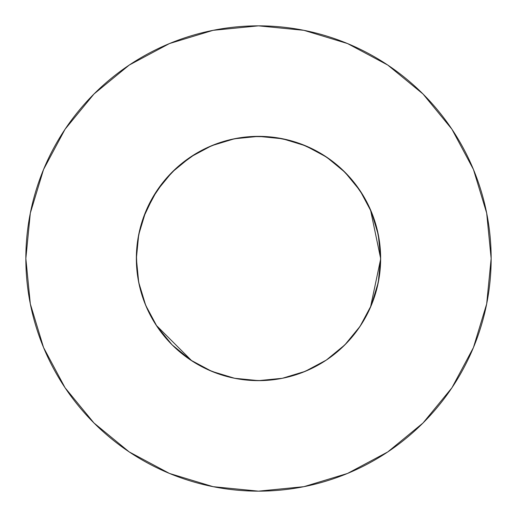 <?xml version="1.0" encoding="UTF-8"?>
<svg xmlns="http://www.w3.org/2000/svg" width="517" height="517" viewBox="0 0 517 517"><rect width="100%" height="100%" fill="white"/><g stroke="black" fill="none" stroke-linecap="round" stroke-linejoin="round"><path stroke-width="0.78" d="M281.933 138.627L268.342 136.753L258.054 136.359L244.36 137.179L234.195 138.802L258.5 136.359L234.673 138.705L211.757 145.658L190.644 156.942L172.135 172.135L156.942 190.644L145.658 211.757L138.705 234.673L136.359 258.5A122.141 122.141 0 0 1 258.5 136.359A122.141 122.141 0 0 1 380.641 258.5L378.295 234.673L371.342 211.757L360.058 190.644L344.865 172.135L326.356 156.942L305.243 145.658L282.327 138.705L258.597 136.359M491.15 258.5A232.65 232.65 0 0 0 258.5 25.85A232.65 232.65 0 0 0 25.85 258.5A232.65 232.65 0 0 1 258.5 25.85A232.65 232.65 0 0 1 491.15 258.5A232.65 232.65 0 0 1 258.5 491.15A232.65 232.65 0 0 1 25.85 258.5A232.65 232.65 0 0 0 258.5 491.15A232.65 232.65 0 0 0 491.15 258.5L486.678 213.114L473.443 169.466L451.942 129.244L423.009 93.991L387.756 65.058L347.534 43.557L303.886 30.322L258.5 25.85L213.114 30.322L169.466 43.557L129.244 65.058L93.991 93.991L65.058 129.244L43.557 169.466L30.322 213.114L25.85 258.5L30.322 303.886L43.557 347.534L65.058 387.756L93.991 423.009L129.244 451.942L169.466 473.443L213.114 486.678L258.5 491.15L303.886 486.678L347.534 473.443L387.756 451.942L423.009 423.009L451.942 387.756L473.443 347.534L486.678 303.886L491.15 258.5M304.856 145.497L299.388 143.409M305.12 371.393L326.356 360.058L344.865 344.865L360.058 326.356L371.342 305.243L378.295 282.327L371.355 305.224M234.55 378.27L258.5 380.641L282.327 378.295L305.243 371.342M156.877 326.253L172.135 344.865L190.644 360.058L211.783 371.355M156.968 326.395L150.201 314.976L144.708 302.891L140.566 290.283L139.015 283.827L137.813 277.293L136.488 264.09L136.598 250.816L138.155 237.639L136.41 254.952L137.147 272.343L138.705 282.327L145.658 305.243L156.942 326.356L172.135 344.865L191.174 360.414M210.406 370.773L214.529 372.453M282.327 138.705L268.633 136.779L258.261 136.359L247.889 136.818L234.195 138.802L249.491 136.688L264.937 136.527L280.279 138.317L295.272 142.026L309.677 147.597L323.261 154.938L335.811 163.941L347.127 174.455L357.027 186.314L365.345 199.323L371.962 213.275L376.764 227.958L379.672 243.126L380.641 258.416M359.8 326.738L360.291 326.007M172.058 344.794L172.445 345.175M190.54 359.987L190.114 359.703M308.856 369.778L304.384 371.697M258.073 136.359L250.48 136.624M250.041 136.65L249.705 136.675M247.378 136.863L246.842 136.915M380.641 259.088L370.495 307.24M205.391 368.492L211.24 371.128M191.813 360.827L156.224 325.271M370.495 209.76L380.641 258.5A122.141 122.141 0 0 1 258.5 380.641A122.141 122.141 0 0 1 136.359 258.5L138.705 282.327L137.729 276.724L139.713 286.935M138.582 235.319L138.33 236.631M259.34 136.359L257.938 136.359M191.238 156.548L193.171 155.3M304.145 145.206L310.51 147.985M324.217 155.546L331.274 160.406M342.099 169.447L348.464 175.89M357.195 186.547L362.255 194.056M368.944 206.341L372.376 214.335M376.99 228.857L378.56 236.056M145.658 305.243L138.705 282.327L144.728 302.93M138.44 236.056L140.01 228.857M144.624 214.335L148.056 206.341M154.745 194.056L159.824 186.514M168.536 175.89L174.901 169.447M185.726 160.406L192.783 155.546M206.49 147.985L212.855 145.206M451.942 129.244L423.009 93.991L387.815 65.103M129.244 65.058L93.991 93.991L65.103 129.185M65.058 387.756L93.991 423.009L129.185 451.897M387.756 451.942L423.009 423.009L451.897 387.815M156.25 191.684L163.967 181.157L152.127 198.476L143.455 217.47L140.094 228.514L137.793 239.836L136.572 251.32L136.436 262.869L137.393 274.378L139.435 285.746L142.543 296.874L146.686 307.654L151.83 317.994L157.924 327.804L164.923 336.994L172.756 345.485L181.351 353.195L190.644 360.058L211.763 371.348L234.673 378.295M326.24 360.136L344.865 344.865L360.078 326.324M376.447 290.231L378.295 282.327L380.641 258.351M360.058 190.644L365.157 198.974L360.058 190.644L344.865 172.135L326.834 157.265M172.109 172.155L190.644 156.942L172.135 172.135L156.942 190.644L163.023 182.32L169.789 174.539L177.189 167.359L185.164 160.826L193.662 154.99L202.625 149.891L211.983 145.561L221.67 142.046L231.622 139.351L241.769 137.509L252.031 136.533L262.345 136.417L272.627 137.179L282.805 138.802L293.953 141.619M290.244 140.559L274.508 137.412L258.5 136.359L282.805 138.802L305.657 145.833L326.705 157.174L345.136 172.407L360.252 190.928L371.464 212.048L378.347 234.944L380.641 258.746L378.257 282.534L371.277 305.405L359.981 326.473L344.794 344.942L326.298 360.097L305.211 371.355L282.327 378.295M195.213 154.034L178.488 166.215L195.394 153.924L185.551 160.535L176.4 168.07L164.141 180.944L157.065 190.456L150.945 200.615L143.681 216.843M191.587 360.679L191.103 360.362M153.892 195.452L143.455 217.47L140.527 226.853L138.362 236.456L136.979 246.195L136.385 256.018L136.578 265.861L137.567 275.651L139.344 285.332L141.891 294.839L145.193 304.106L149.232 313.082L153.982 321.703L159.41 329.911L165.479 337.653L172.155 344.891L156.922 326.324M195.394 153.924L180.879 164.193L172.096 172.167L164.135 180.956L153.872 195.478L148.256 205.921L143.674 216.862M380.641 258.539L379.349 240.76L377.048 229.089L373.629 217.702L369.112 206.703L363.554 196.189L353.363 181.564M353.072 181.202L341.827 169.195L329.077 158.809L315.04 150.234L307.628 146.673L292.157 141.089L284.176 139.086L267.896 136.721L251.449 136.559M248.587 136.759L238.091 138.078M235.384 138.562L248.916 136.734L260.057 136.372L271.186 137.018L285.849 139.461M143.461 217.463L139.978 228.992M138.724 234.582L137.192 244.231M136.423 254.532L136.553 265.395M136.669 267.237L137.884 277.752M138.259 279.968L138.543 281.487M138.64 282.004L139.958 287.937M141.593 293.869L141.27 292.784M143.106 298.522L143.319 299.143M143.5 299.647L144.094 301.269M145.245 304.235L145.671 305.276M190.637 360.052L204.241 367.93M298.807 143.203L299.931 143.603M301.644 144.23L318.634 152.185M302.096 144.405L303.085 144.786M331.662 160.697L332.121 161.039M333.135 161.815L333.788 162.319M336.696 164.671L338.532 166.228M338.603 166.293L344.82 172.083L338.473 166.183M349.557 177.092L357.783 187.361L364.866 198.457M373.539 217.457L369.041 206.548L373.965 218.678M380.557 253.957L378.851 237.678L380.583 254.629M380.583 254.765L380.628 256.684M380.635 257.201L380.641 257.815M377.675 285.261L377.332 286.728M376.279 290.858L376.033 291.724M375.51 293.54L375.381 293.96M373.726 299.013L373.5 299.647M372.466 302.432L375.394 293.927M361.919 193.52L367.684 203.75L372.44 214.49L376.137 225.638L378.748 237.09L380.253 248.735L380.628 260.471L379.872 272.194L377.998 283.788L375.012 295.149L370.954 306.167L365.855 316.747L359.767 326.789L352.743 336.199L344.845 344.891L326.376 360.045M305.476 371.245L301.456 372.841M300.429 373.222L298.858 373.778L300.429 373.222M296.958 374.431L295.407 374.935L296.958 374.431M294.729 375.148L292.48 375.82L294.729 375.148M290.709 376.318L290.321 376.421M290.192 376.46L290.541 376.363M289.093 376.751L287.756 377.087M288.725 376.841L288.001 377.022M282.392 378.282L282.864 378.186M142.647 297.191L142.156 295.679L142.647 297.191M142.02 295.246L141.135 292.325M139.907 229.27L145.665 211.731L141.18 224.514L138.995 233.264L137.457 242.15L136.391 255.624L136.514 264.639L137.296 273.622L136.469 263.722L136.449 253.789L137.238 243.888L138.821 234.085L141.206 224.443L144.359 215.027L148.269 205.895L152.909 197.113L158.241 188.737L164.244 180.821L170.868 173.421L178.068 166.577L185.803 160.348L194.017 154.764M199.381 151.617L195.613 153.795M224.889 141.076L237.542 138.168L250.512 136.617M293.843 141.58L294.91 141.91L293.843 141.58M297.773 142.847L299.265 143.364M302.07 144.392L313.955 149.671L325.219 156.192M325.891 156.632L332.987 161.698M336.761 164.729L344.891 172.161L336.761 164.729M365.176 199.013L367.742 203.866L365.176 199.013M378.302 282.301L378.651 280.453M376.35 290.599L375.995 291.866L376.35 290.599M375.685 292.952L373.1 300.752M368.582 311.421L367.923 312.772M366.676 315.215L360.879 325.115L366.676 315.215M282.334 378.295L267.224 380.331M278.424 379.006L278.075 379.064M275.929 379.394L265.131 380.46L275.929 379.394M264.29 380.506L263.638 380.531M262.597 380.57L253.492 380.538L260.361 380.628L243.656 379.737M253.168 380.525L249.375 380.299L253.168 380.525M247.843 380.176L244.392 379.821L247.843 380.176M242.492 379.588L240.004 379.232L242.492 379.588M239.604 379.168L238.712 379.026L239.604 379.168M237.006 378.735L235.435 378.444L237.006 378.735M235.054 378.373L232.999 377.946L235.054 378.373M232.424 377.824L228.081 376.79L232.424 377.824M225.974 376.234L225.528 376.105M216.048 373.028L205.029 368.317L194.722 362.669L208.564 369.965L223.221 375.432M194.424 362.482L190.676 360.078M143.564 217.172L145.994 210.942M146.13 210.626L147.371 207.815M147.513 207.511L148.043 206.373M149.193 203.989L151.662 199.303M151.759 199.129L153.355 196.35M240.108 137.748L247.094 136.895M259.204 136.359L260.607 136.378M264.943 136.527L270.236 136.921M270.307 136.927L274.275 137.38M281.552 138.556L282.935 138.827M285.681 139.422L290.341 140.585M297.857 142.873L299.492 143.442M320.598 153.323L321.632 153.937M376.305 290.748L376.072 291.601M344.341 345.388L337.246 351.87M335.791 353.072L330.208 357.376M325.762 360.452L313.496 367.561M313.186 367.716L301.85 372.692M258.539 380.641L253.517 380.538M252.645 380.499L238.796 379.039M235.642 378.483L226.103 376.266M194.062 362.262L191.122 360.375M171.728 344.458L165.472 337.653L157.969 327.868L153.013 320.068L147.345 309.127M146.725 307.751L144.909 303.401M326.356 156.942L332.56 161.375M374.463 220.152L378.302 234.699M380.635 259.773L380.609 261.24M344.845 344.891L353.563 335.19L361.196 324.618L364.582 319.041L370.431 307.389L375.006 295.175L376.796 288.906L379.362 276.117L380.512 264.109M380.499 264.342L380.415 265.958M380.357 266.817L379.232 276.996M375.09 294.903L374.134 297.837M225.483 376.092L224.817 375.904M202.942 367.277L202.47 367.031M201.85 366.708L194.722 362.669M193.397 361.848L190.663 360.071M189.894 359.554L183.761 355.108M181.04 352.937L174.126 346.817M143.829 300.551L142.492 296.719M142.007 295.22L141.225 292.628M140.223 288.971L138.44 280.938M137.832 277.396L137.722 276.711M137.69 276.472L136.404 261.886M136.398 261.692L136.682 249.582M137.69 240.495L139.887 229.354M152.14 198.444L146.182 210.503L142.963 218.872L140.372 227.454L137.671 240.625L136.688 249.537L136.359 258.5L138.64 235.009M141.606 293.927L141.968 295.091M143.455 299.517L143.836 300.59M144.282 301.773L144.676 302.807M356.09 185.054L349.899 177.473L343.12 170.416L335.791 163.928L327.972 158.04L319.706 152.799L311.053 148.243L302.051 144.385L292.777 141.27L283.284 138.899L273.629 137.302L263.877 136.475L254.093 136.436L244.334 137.186L234.666 138.705M239.894 379.213L234.666 378.295L248.225 380.208L261.912 380.596L275.561 379.446L282.308 378.295L288.99 376.777L302.038 372.621L314.536 367.031L326.33 360.071M344.865 344.871L351.676 337.472L357.854 329.542L363.367 321.128L368.162 312.287L372.214 303.085L375.497 293.578L377.985 283.839L379.665 273.92L380.518 263.903L380.551 253.847L379.756 243.824L378.14 233.897L375.71 224.139L372.486 214.62L376.602 227.351L378.761 237.148L380.376 250.435L380.628 260.471M336.515 164.522L346.177 173.46L357.447 186.895L364.582 197.953L372.156 213.773L364.491 197.804L357.273 186.65L345.847 173.124L336.056 164.141M163.928 181.202L172.93 171.34L182.96 162.519L193.888 154.848L205.592 148.411L217.928 143.293L230.744 139.551L243.895 137.238L257.22 136.365L270.565 136.953L283.762 139.002L296.655 142.472L309.095 147.332L320.928 153.517L332.017 160.961L326.847 157.271L315.958 150.718L304.448 145.329L292.441 141.167L280.072 138.278L267.463 136.688L261.117 136.385L248.412 136.779M242.421 137.419L239.946 137.774M229.987 139.732L228.921 139.991M220.429 142.446L207.569 147.481L195.368 153.937M192.201 361.086L202.981 367.296L211.447 371.212L220.19 374.476L232.185 377.772M138.53 281.435L140.824 291.233L145.122 303.938L149.245 313.115L155.895 324.76M156.955 326.376L164.309 336.257M171.282 344.005L171.644 344.374M206.031 368.795L211.763 371.348M326.33 360.078L337.09 351.999L346.901 342.784M348.284 341.31L354.972 333.407M358.792 328.217L360.058 326.356M371.329 305.276L375.962 291.976L378.418 281.7L379.976 271.244L380.635 257.175M380.467 252.005L380.234 248.554M380.034 246.331L377.378 230.466L372.667 215.085M372.156 213.773L364.853 198.431M332.205 161.104L324.153 155.501L312.759 149.07L303.802 145.07L291.414 140.876"/></g></svg>
